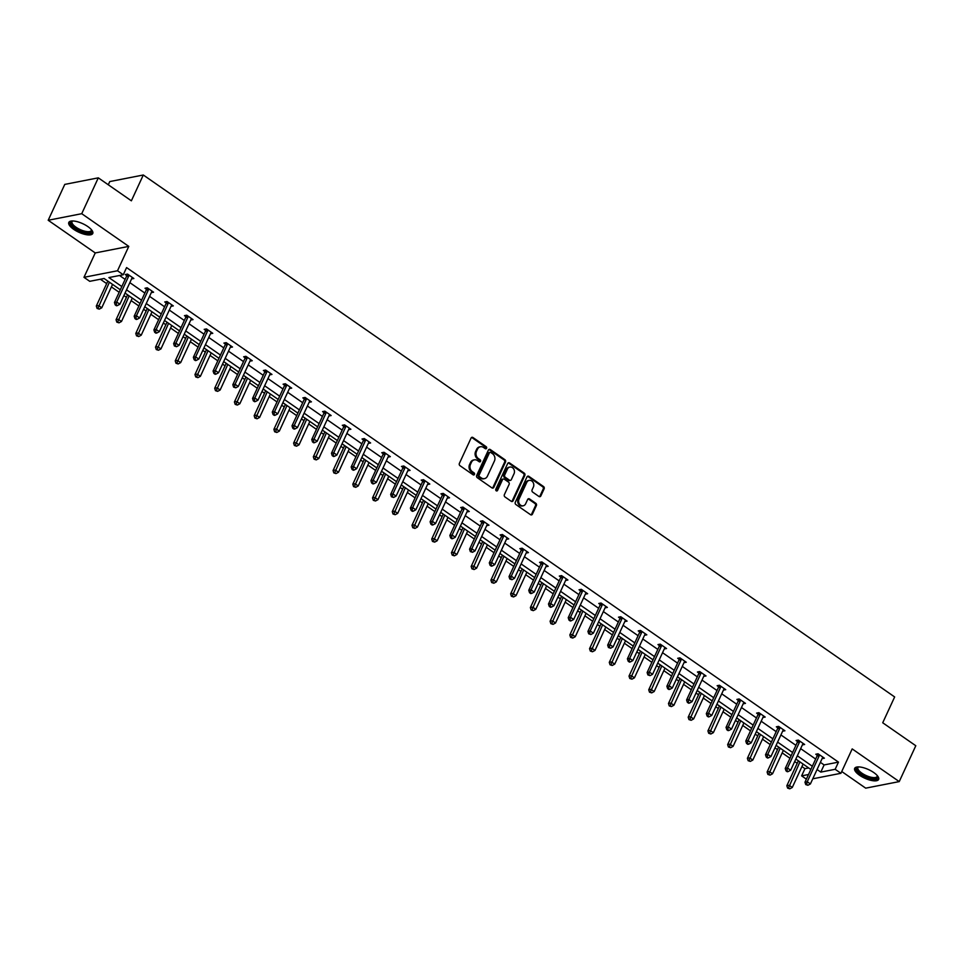 <?xml version="1.0" encoding="UTF-8"?>
<svg xmlns="http://www.w3.org/2000/svg" width="964" height="964" viewBox="0 0 964 964"><rect width="100%" height="100%" fill="white"/><g stroke="black" fill="none" stroke-linecap="round" stroke-linejoin="round"><path stroke-width="1.45" d="M486.567 448.272A1.157 0.976 78.9 0 0 486.157 446.681L472.963 437.523A1.663 1.386 78.9 0 0 471.071 438.066L459.37 463.407A1.663 1.386 78.9 0 0 459.961 465.672L473.143 474.83A1.157 0.976 78.9 0 0 474.059 472.866L472.348 471.673A5.314 4.446 78.9 0 1 470.456 464.419L471.432 462.298A5.314 4.446 78.9 0 1 474.384 459.852A5.314 4.446 78.9 0 1 477.493 460.563L479.192 461.744A1.157 0.976 78.9 0 0 480.108 459.768L478.397 458.587A5.314 4.446 78.9 0 1 476.505 451.321L477.481 449.212A5.314 4.446 78.9 0 1 480.434 446.754A5.314 4.446 78.9 0 1 483.542 447.465L485.241 448.646A1.157 0.976 78.9 0 0 486.567 448.272M485.446 448.754A1.157 0.976 78.9 0 0 485.254 446.862L472.059 437.692A1.663 1.386 78.9 0 0 471.565 437.475M473.348 474.939A1.157 0.976 78.9 0 0 473.155 473.047L471.444 471.854L472.348 471.673M479.397 461.852A1.157 0.976 78.9 0 0 479.204 459.949L477.493 458.768L478.397 458.587M859.587 775.273A13.195 4.712 24.8 0 1 854.682 768.356A13.195 4.712 24.8 0 1 873.721 772.513A13.195 4.712 24.8 0 1 878.626 779.43A13.195 4.712 24.8 0 1 859.587 775.273M73.71 229.348A13.195 4.712 24.8 0 1 68.806 222.431A13.195 4.712 24.8 0 1 87.845 226.576A13.195 4.712 24.8 0 1 92.749 233.493A13.195 4.712 24.8 0 1 73.71 229.348M48.2 220.262L64.769 184.401L98.304 177.846L81.735 213.695L48.2 220.262L95.243 252.942L83.976 277.319L117.512 270.764L123.272 274.764L108.908 277.572L121.813 286.537M841.741 771.513L865.696 788.154L899.231 781.599L852.188 748.908L840.921 773.297L812.773 778.804M98.304 177.846L131.369 200.813L143.299 175.002L894.652 696.948L882.723 722.771L915.8 745.738L899.231 781.599M538.948 496.472A1.663 1.386 78.9 0 0 540.84 495.918L544.13 488.808A1.663 1.386 78.9 0 0 543.539 486.543L528.887 476.373A1.663 1.386 78.9 0 0 526.995 476.915L515.294 502.256A1.663 1.386 78.9 0 0 515.885 504.521L530.525 514.692A1.663 1.386 78.9 0 0 532.417 514.149L536.394 505.57A1.663 1.386 78.9 0 0 535.803 503.292L529.525 498.942A1.663 1.386 78.9 0 0 527.633 499.485L525.669 503.738A4.446 3.723 78.9 0 1 523.199 505.799A4.446 3.723 78.9 0 1 519.391 503.895A4.446 3.723 78.9 0 1 519.03 499.135L526.742 482.446A4.446 3.723 78.9 0 1 529.2 480.397A4.446 3.723 78.9 0 1 533.02 482.289A4.446 3.723 78.9 0 1 533.381 487.061L532.092 489.845A1.663 1.386 78.9 0 0 532.682 492.11L538.948 496.472M95.243 252.942L128.778 246.386L81.735 213.695M128.778 246.386L117.512 270.764M820.376 762.343L824.112 764.934L838.475 762.126L126.585 267.582L123.272 274.764M838.475 762.126L835.161 769.296L840.921 773.297M505.522 461.997A1.663 1.386 78.9 0 0 504.931 459.72L490.29 449.549A1.663 1.386 78.9 0 0 488.399 450.092L476.686 475.433A1.663 1.386 78.9 0 0 477.276 477.698L491.929 487.88A1.663 1.386 78.9 0 0 493.821 487.338L505.522 461.997L504.618 462.166A1.663 1.386 78.9 0 0 504.027 459.9L489.375 449.73A1.663 1.386 78.9 0 0 488.881 449.513M509.582 462.961L524.235 473.131A1.663 1.386 78.9 0 1 524.826 475.409L513.113 500.738A1.663 1.386 78.9 0 1 511.221 501.292L504.955 496.93A1.663 1.386 78.9 0 1 504.365 494.665L509.113 484.386A1.663 1.386 78.9 0 0 508.522 482.121L504.365 479.228A1.663 1.386 78.9 0 0 502.473 479.771L497.532 490.471A1.157 0.976 78.9 0 1 495.797 489.266L507.691 463.503A1.663 1.386 78.9 0 1 509.582 462.961L508.679 463.13L523.332 473.312L524.235 473.131M143.299 175.002L109.763 181.569L108.281 184.775M100.377 279.235L106.679 283.621M111.402 286.898L119.162 292.285M123.886 295.574L126.405 297.322M131.128 300.599L138.888 305.998M143.612 309.275L146.142 311.035M150.854 314.312L158.614 319.699M163.338 322.976L165.868 324.735M170.592 328.013L178.352 333.411M183.076 336.689L185.594 338.436M190.318 341.726L198.078 347.112M202.802 350.39L205.32 352.149M210.044 355.427L217.804 360.813M222.527 364.091L225.058 365.85M229.781 369.128L237.542 374.526M242.253 377.804L244.784 379.551M249.507 382.841L257.268 388.227M261.991 391.505L264.51 393.264M269.233 396.541L276.993 401.928M281.717 405.217L284.247 406.965M288.959 410.242L296.719 415.641M301.443 418.918L303.973 420.678M308.697 423.955L316.457 429.342M321.181 432.619L323.699 434.378M328.423 437.656L336.183 443.054M340.907 446.332L343.425 448.079M348.149 451.369L355.909 456.755M360.632 460.033L363.163 461.792M367.887 465.07L375.647 470.456M380.358 473.746L382.889 475.493M387.612 478.771L395.373 484.169M400.096 487.447L402.615 489.194M407.338 492.483L415.098 497.87M419.822 501.147L422.353 502.907M427.064 506.184L434.824 511.571M439.548 514.86L442.078 516.608M446.802 519.885L454.562 525.284M459.286 528.561L461.804 530.321M466.528 533.598L474.288 538.984M479.012 542.262L481.53 544.021M486.254 547.299L494.014 552.697M498.737 555.975L501.268 557.722M505.992 561.012L513.74 566.398M518.463 569.676L520.994 571.435M525.717 574.713L533.478 580.099M538.201 583.389L540.72 585.136M545.443 588.414L553.203 593.812M557.927 597.09L560.446 598.849M565.169 602.126L572.929 607.513M577.653 610.79L580.183 612.55M584.907 615.827L592.667 621.226M597.379 624.503L599.909 626.251M604.633 629.54L612.393 634.927M617.117 638.204L619.635 639.963M624.359 643.241L632.119 648.627M636.843 651.905L639.373 653.664M644.085 656.942L651.845 662.34M656.568 665.618L659.099 667.365M663.822 670.655L671.583 676.041M676.306 679.319L678.825 681.078M683.548 684.356L691.309 689.742M696.032 693.032L698.551 694.779M703.274 698.057L711.034 703.455M715.758 706.733L718.288 708.492M723.012 711.769L730.772 717.156M735.484 720.433L738.014 722.193M742.738 725.47L750.498 730.869M755.222 734.146L757.74 735.894M762.464 739.183L770.224 744.57M774.948 747.847L777.478 749.606M782.19 752.884L789.95 758.27M794.673 761.56L797.204 763.307M801.928 766.585L804.94 768.682L808.676 767.959M120.319 289.778L104.1 278.512L89.736 281.319L83.976 277.319M806.374 779.153L801.626 775.863L808.519 774.514M804.94 768.682L801.626 775.863M810.845 769.465L795.842 759.042M791.119 755.764L776.104 745.341M771.381 742.051L756.379 731.628M751.655 728.35L736.653 717.927M731.929 714.649L716.915 704.226M712.203 700.936L697.189 690.513M692.465 687.236L677.463 676.812M672.739 673.535L657.737 663.099M653.014 659.822L637.999 649.399M633.276 646.121L618.273 635.698M613.55 632.408L598.548 621.985M593.824 618.707L578.822 608.284M574.098 605.006L559.084 594.583M554.36 591.293L539.358 580.87M534.634 577.593L519.632 567.169M514.909 563.892L499.894 553.457M495.183 550.179L480.168 539.756M475.445 536.478L460.443 526.055M455.719 522.765L440.717 512.342M435.993 509.064L420.979 498.641M416.255 495.363L401.253 484.928M396.529 481.651L381.527 471.227M376.803 467.95L361.789 457.526M357.078 454.237L342.063 443.814M337.34 440.536L322.338 430.113M317.614 426.835L302.612 416.412M297.888 413.122L282.874 402.699M278.15 399.421L263.148 388.998M258.424 385.721L243.422 375.285M238.698 372.008L223.684 361.584M218.973 358.307L203.958 347.884M199.235 344.594L184.232 334.171M179.509 330.893L164.507 320.47M159.783 317.192L144.769 306.769M140.057 303.479L125.043 293.056M817.062 769.513L820.798 772.104L835.161 769.296M126.537 289.815L141.551 300.25M146.275 303.527L161.277 313.951M166.001 317.228L181.003 327.652M185.727 330.941L200.729 341.364M205.453 344.642L220.467 355.065M225.19 358.343L240.193 368.778M244.916 372.056L259.918 382.479M264.642 385.757L279.656 396.18M284.368 399.458L299.382 409.893M304.106 413.17L319.108 423.594M323.832 426.871L338.834 437.294M343.558 440.584L358.572 451.007M363.295 454.285L378.298 464.708M383.021 467.986L398.024 478.421M402.747 481.699L417.761 492.122M422.473 495.4L437.487 505.823M442.211 509.113L457.213 519.536M461.937 522.813L476.939 533.237M481.663 536.514L496.677 546.937M501.401 550.227L516.403 560.65M521.126 563.928L536.129 574.351M540.852 577.629L555.867 588.064M560.578 591.342L575.592 601.765M580.316 605.043L595.318 615.466M600.042 618.755L615.044 629.179M619.768 632.456L634.782 642.88M639.506 646.157L654.508 656.592M659.231 659.87L674.234 670.293M678.957 673.571L693.96 683.994M698.683 687.272L713.697 697.707M718.421 700.985L733.423 711.408M738.147 714.686L753.149 725.109M757.873 728.398L772.887 738.822M777.599 742.099L792.613 752.523M797.336 755.8L812.339 766.235M824.112 764.934L820.798 772.104M119.548 275.487L125.127 279.367M129.851 282.645L144.865 293.08M149.577 296.358L164.591 306.781M169.315 310.059L184.317 320.482M189.04 323.771L204.043 334.195M208.766 337.472L223.781 347.896M228.504 351.173L243.506 361.596M248.23 364.886L263.232 375.309M267.956 378.587L282.97 389.01M287.682 392.288L302.696 402.723M307.42 406.001L322.422 416.424M327.145 419.702L342.148 430.125M346.871 433.414L361.886 443.838M366.609 447.115L381.611 457.538M386.335 460.816L401.337 471.239M406.061 474.529L421.075 484.952M425.787 488.23L440.801 498.653M445.525 501.931L460.527 512.366M465.251 515.644L480.253 526.067M484.976 529.344L499.991 539.768M504.714 543.057L519.716 553.481M524.44 556.758L539.442 567.181M544.166 570.459L559.168 580.894M563.892 584.172L578.906 594.595M583.63 597.873L598.632 608.296M603.356 611.586L618.358 622.009M623.081 625.287L638.096 635.71M642.807 638.987L657.822 649.411M662.545 652.7L677.547 663.124M682.271 666.401L697.273 676.824M701.997 680.102L717.011 690.537M721.735 693.815L736.737 704.238M741.461 707.516L756.463 717.939M761.186 721.229L776.201 731.652M780.912 734.929L795.927 745.353M800.65 748.63L815.652 759.054M822.593 757.584L822.123 758.632L824.389 758.186L818.062 753.788L815.797 754.234L817.207 755.222M797.481 741.509L796.071 740.533L798.337 740.087L804.651 744.473L802.373 744.907M783.142 730.182L782.635 731.206L784.925 730.772L778.599 726.386L776.333 726.82L777.755 727.808M758.017 714.107L756.607 713.119L758.873 712.673L765.199 717.071L762.91 717.493M743.678 702.768L743.196 703.804L745.473 703.359L739.147 698.972L736.882 699.418L738.291 700.394M718.566 686.693L717.144 685.705L719.409 685.259L725.735 689.658L723.446 690.091M704.226 675.354L703.72 676.379L706.01 675.957L699.683 671.559L697.418 672.004L698.84 672.98M684.488 661.653L683.994 662.678L686.284 662.244L679.957 657.858L677.692 658.291L679.102 659.28M659.376 645.579L657.966 644.591L660.232 644.145L666.546 648.543L664.268 648.965M645.036 634.24L644.53 635.264L646.82 634.83L640.494 630.444L638.228 630.89L639.65 631.866M619.912 618.165L618.502 617.177L620.768 616.731L627.094 621.129L624.805 621.563M605.573 606.826L605.079 607.85L607.368 607.428L601.042 603.03L598.777 603.476L600.186 604.452M580.461 590.751L579.039 589.775L581.316 589.329L587.63 593.716L585.353 594.149M566.121 579.412L565.639 580.461L567.904 580.015L561.578 575.616L559.313 576.062L560.735 577.05M540.997 563.337L539.587 562.361L541.852 561.916L548.179 566.314L545.889 566.736M526.657 552.011L526.175 553.047L528.441 552.601L522.127 548.215L519.861 548.649L521.271 549.637M501.545 535.936L500.123 534.948L502.389 534.502L508.715 538.9L506.425 539.322M487.206 524.597L486.7 525.621L488.989 525.187L482.663 520.801L480.397 521.247L481.807 522.223M467.468 510.896L466.974 511.92L469.263 511.486L462.937 507.088L460.672 507.534L462.081 508.522M447.742 497.183L447.26 498.219L449.525 497.786L443.211 493.387L440.946 493.833L442.356 494.809M428.016 483.482L427.51 484.506L429.799 484.073L423.473 479.686L421.208 480.12L422.63 481.108M402.892 467.407L401.482 466.419L403.747 465.974L410.074 470.372L407.784 470.793M388.552 456.068L388.07 457.105L390.336 456.659L384.021 452.273L381.756 452.719L383.166 453.695M363.44 439.994L362.018 439.006L364.284 438.572L370.61 442.958L368.32 443.392M349.101 428.655L348.594 429.679L350.884 429.257L344.558 424.859L342.292 425.305L343.714 426.293M323.976 412.58L322.566 411.604L324.832 411.158L331.158 415.544L328.869 415.978M309.637 401.241L309.155 402.289L311.42 401.843L305.106 397.445L302.841 397.891L304.25 398.879M284.525 385.166L283.103 384.19L285.368 383.744L291.694 388.143L289.405 388.564M270.185 373.839L269.679 374.863L271.969 374.43L265.642 370.043L263.377 370.477L264.787 371.465M245.061 357.764L243.651 356.776L245.916 356.331L252.243 360.729L249.953 361.151M230.721 346.425L230.239 347.462L232.505 347.016L226.178 342.63L223.913 343.076L225.335 344.052M205.609 330.351L204.187 329.363L206.453 328.917L212.779 333.315L210.489 333.749M185.871 316.638L184.461 315.662L186.727 315.216L193.053 319.614L190.764 320.036M166.145 302.937L164.736 301.961L167.001 301.515L173.315 305.901L171.038 306.335M146.42 289.236L144.998 288.248L147.263 287.802L153.589 292.2L151.3 292.622M126.682 275.523L125.272 274.547L127.537 274.101L133.863 278.5L131.574 278.921M131.598 278.933L132.08 277.897M151.324 292.646L151.806 291.598M171.05 306.347L171.532 305.311M190.788 320.048L191.27 319.012M210.513 333.761L210.995 332.725M249.965 361.175L250.447 360.126M289.429 388.576L289.911 387.54M328.893 415.99L329.363 414.954M368.344 443.404L368.826 442.368M407.808 470.818L408.29 469.769M506.449 539.346L506.931 538.298M545.913 566.748L546.395 565.711M585.365 594.161L585.847 593.125M624.829 621.575L625.311 620.539M664.28 648.989L664.762 647.941M723.47 690.104L723.952 689.055M762.934 717.505L763.416 716.469M802.385 744.919L802.867 743.883M479.988 446.874A5.314 4.446 78.9 0 0 479.53 446.935A5.314 4.446 78.9 0 0 476.578 449.393L477.481 449.212M477.493 458.768A5.314 4.446 78.9 0 1 475.601 451.501L476.578 449.393M473.939 459.961A5.314 4.446 78.9 0 0 473.481 460.021A5.314 4.446 78.9 0 0 470.528 462.479L471.432 462.298M471.444 471.854A5.314 4.446 78.9 0 1 469.552 464.588L470.528 462.479M492.423 488.097A1.663 1.386 78.9 0 0 492.905 487.507L504.618 462.166M490.736 452.465A1.157 0.976 78.9 0 0 489.411 452.851L479.132 475.095A1.157 0.976 78.9 0 0 479.554 476.674L481.349 477.927A5.314 4.446 78.9 0 0 484.458 478.638A5.314 4.446 78.9 0 0 487.41 476.18L494.436 460.985A5.314 4.446 78.9 0 0 492.544 453.719L490.736 452.465M490.061 452.309L489.158 452.49A1.157 0.976 78.9 0 0 488.507 453.032L489.411 452.851M484 478.698A5.314 4.446 78.9 0 1 483.542 478.819A5.314 4.446 78.9 0 1 480.446 478.108L478.65 476.855A1.157 0.976 78.9 0 1 478.228 475.264L488.507 453.032M511.727 501.509A1.663 1.386 78.9 0 0 512.209 500.918L523.922 475.577A1.663 1.386 78.9 0 0 523.332 473.312M502.967 479.192A1.663 1.386 78.9 0 0 501.569 479.952L496.629 490.652L497.532 490.471M514.041 473.722A4.446 3.723 78.9 0 0 513.692 468.95A4.446 3.723 78.9 0 0 509.872 467.058A4.446 3.723 78.9 0 0 507.401 469.107L504.69 474.987A1.663 1.386 78.9 0 0 505.281 477.252L509.438 480.144A1.663 1.386 78.9 0 0 511.33 479.602L514.041 473.722M509.426 467.178A4.446 3.723 78.9 0 0 508.968 467.239A4.446 3.723 78.9 0 0 506.498 469.287L507.401 469.107M509.932 480.361A1.663 1.386 78.9 0 1 508.534 480.325L504.365 477.433A1.663 1.386 78.9 0 1 503.774 475.168L506.498 469.287M528.754 480.518A4.446 3.723 78.9 0 0 528.296 480.578A4.446 3.723 78.9 0 0 525.826 482.627L526.742 482.446M522.741 505.847A4.446 3.723 78.9 0 1 522.295 505.967A4.446 3.723 78.9 0 1 518.475 504.076A4.446 3.723 78.9 0 1 518.126 499.304L525.826 482.627M531.031 514.921A1.663 1.386 78.9 0 0 531.513 514.33L535.478 505.738A1.663 1.386 78.9 0 0 534.887 503.473L528.621 499.123A1.663 1.386 78.9 0 0 528.127 498.894M539.454 496.689A1.663 1.386 78.9 0 0 539.936 496.099L543.226 488.989A1.663 1.386 78.9 0 0 542.636 486.724L527.983 476.541A1.663 1.386 78.9 0 0 527.489 476.324M107.835 281.102L96.316 306.034L98.581 305.588L101.75 307.793L112.559 284.392M109.402 282.187L97.991 308.251L97.087 308.432L99.256 309.131L97.991 308.251M101.75 307.793L99.256 309.131M97.087 308.432L96.316 306.034M128.778 275.945L126.513 276.391L114.451 302.491L116.716 302.045L128.778 275.945A1.687 1.422 78.9 0 0 128.935 275.343L128.959 275.089M116.126 304.708L115.21 304.877L116.475 305.757L117.391 305.576L116.126 304.708L116.716 302.045L119.873 304.238L131.935 278.138A1.687 1.422 78.9 0 1 132.273 277.668L132.442 277.512M126.513 276.391A1.687 1.422 78.9 0 0 126.67 275.788L126.802 274.246M114.451 302.491L115.21 304.877M117.391 305.576L119.873 304.238M127.573 294.815L116.054 319.747L118.319 319.301L121.476 321.494L132.297 298.093M129.128 295.9L117.729 321.952L116.813 322.133L118.994 322.832L117.729 321.952M121.476 321.494L118.994 322.832M116.813 322.133L116.054 319.747M147.299 308.516L135.779 333.448L138.045 333.002L141.202 335.195L152.023 311.794M148.854 309.601L137.454 335.665L136.551 335.834L138.72 336.544L137.454 335.665M141.202 335.195L138.72 336.544M136.551 335.834L135.779 333.448M148.504 289.646L146.239 290.092L134.177 316.192L136.442 315.746L148.504 289.646A1.687 1.422 78.9 0 0 148.661 289.055L148.685 288.79M135.852 318.409L134.948 318.59L136.213 319.47L137.117 319.289L135.852 318.409L136.442 315.746L139.599 317.951L151.661 291.851A1.687 1.422 78.9 0 1 151.999 291.369L152.179 291.212M146.239 290.092A1.687 1.422 78.9 0 0 146.395 289.489L146.528 287.947M134.177 316.192L134.948 318.59M137.117 319.289L139.599 317.951M168.23 303.359L165.965 303.805L153.903 329.905L156.168 329.459L168.23 303.359A1.687 1.422 78.9 0 0 168.387 302.756L168.411 302.491M155.578 332.11L154.674 332.291L155.939 333.17L156.843 332.99L155.578 332.11L156.168 329.459L159.337 331.652L171.399 305.552A1.687 1.422 78.9 0 1 171.737 305.082L171.905 304.925M165.965 303.805A1.687 1.422 78.9 0 0 166.121 303.202L166.254 301.66M153.903 329.905L154.674 332.291M156.843 332.99L159.337 331.652M91.532 229.806A11.411 4.073 24.8 0 1 91.532 229.83A11.411 4.073 24.8 0 1 91.761 231.348A11.411 4.073 24.8 0 1 80.277 230.818A11.411 4.073 24.8 0 1 70.854 222.274A11.411 4.073 24.8 0 1 72.384 220.973A11.411 4.073 24.8 0 1 72.396 220.973M72.698 220.973A10.568 3.772 -155.2 0 0 72.047 221.66A10.568 3.772 -155.2 0 0 71.963 221.901A10.568 3.772 -155.2 0 0 80.374 229.661A10.568 3.772 -155.2 0 0 91.231 230.529A10.568 3.772 -155.2 0 0 91.315 230.3A10.568 3.772 -155.2 0 0 91.327 229.577M69.263 221.816A13.11 4.675 -155.2 0 0 79.349 231.059A13.11 4.675 -155.2 0 0 92.918 232.746M877.409 775.743A11.411 4.073 24.8 0 1 877.421 775.755A11.411 4.073 24.8 0 1 877.638 777.285A11.411 4.073 24.8 0 1 866.154 776.743A11.411 4.073 24.8 0 1 856.731 768.212A11.411 4.073 24.8 0 1 858.261 766.91A11.411 4.073 24.8 0 1 858.285 766.898M858.587 766.91A10.568 3.772 -155.2 0 0 857.924 767.597A10.568 3.772 -155.2 0 0 857.84 767.826A10.568 3.772 -155.2 0 0 866.25 775.598A10.568 3.772 -155.2 0 0 877.107 776.466A10.568 3.772 -155.2 0 0 877.192 776.237A10.568 3.772 -155.2 0 0 877.216 775.514M855.14 767.754A13.11 4.675 -155.2 0 0 865.226 776.996A13.11 4.675 -155.2 0 0 878.794 778.683M167.025 322.217L155.505 347.148L157.771 346.715L160.94 348.908L171.749 325.507M168.592 323.302L157.18 349.366L156.276 349.546L158.445 350.245L157.18 349.366M160.94 348.908L158.445 350.245M156.276 349.546L155.505 347.148M187.968 317.06L185.691 317.505L173.641 343.606L175.906 343.16L187.968 317.06A1.687 1.422 78.9 0 0 188.113 316.457L188.137 316.204M175.303 345.823L174.4 345.992L176.569 346.703L175.303 345.823L175.906 343.16L179.063 345.353L191.125 319.253A1.687 1.422 78.9 0 1 191.462 318.783L191.631 318.626M185.691 317.505A1.687 1.422 78.9 0 0 185.847 316.903L185.98 315.361M173.641 343.606L174.4 345.992M176.569 346.703L179.063 345.353M186.751 335.93L175.243 360.861L177.509 360.416L180.666 362.609L191.475 339.208M188.317 337.014L176.906 363.067L176.002 363.247L178.171 363.946L176.906 363.067M180.666 362.609L178.171 363.946M176.002 363.247L175.243 360.861M207.694 330.773L205.428 331.206L193.366 357.307L195.632 356.873L207.694 330.773A1.687 1.422 78.9 0 0 207.85 330.17L207.875 329.905M195.041 359.524L194.138 359.705L195.391 360.584L196.307 360.403L195.041 359.524L195.632 356.873L198.789 359.066L210.851 332.966A1.687 1.422 78.9 0 1 211.188 332.496L211.369 332.327M205.428 331.206A1.687 1.422 78.9 0 0 205.585 330.616L205.718 329.073M193.366 357.307L194.138 359.705M196.307 360.403L198.789 359.066M206.489 349.631L194.969 374.562L197.234 374.116L200.392 376.322L211.212 352.908M208.043 350.715L196.644 376.779L195.728 376.948L197.909 377.659L196.644 376.779M200.392 376.322L197.909 377.659M195.728 376.948L194.969 374.562M227.42 344.473L225.154 344.919L213.092 371.019L215.358 370.574L227.42 344.473A1.687 1.422 78.9 0 0 227.576 343.871L227.6 343.606M214.767 373.225L213.863 373.405L215.129 374.285L216.032 374.104L214.767 373.225L215.358 370.574L218.527 372.767L230.577 346.666A1.687 1.422 78.9 0 1 230.926 346.197L231.095 346.04M225.154 344.919A1.687 1.422 78.9 0 0 225.311 344.317L225.443 342.774M213.092 371.019L213.863 373.405M216.032 374.104L218.527 372.767M226.215 363.344L214.695 388.275L216.96 387.829L220.129 390.022L230.938 366.621M227.781 364.428L216.37 390.48L215.466 390.661L217.635 391.36L216.37 390.48M220.129 390.022L217.635 391.36M215.466 390.661L214.695 388.275M247.145 358.174L244.88 358.62L232.818 384.72L235.083 384.274L247.145 358.174A1.687 1.422 78.9 0 0 247.302 357.584L247.326 357.319M234.493 386.938L233.589 387.118L235.758 387.817L234.493 386.938L235.083 384.274L238.253 386.48L250.315 360.379A1.687 1.422 78.9 0 1 250.652 359.897L250.821 359.741M244.88 358.62A1.687 1.422 78.9 0 0 245.037 358.018L245.169 356.475M232.818 384.72L233.589 387.118M235.758 387.817L238.253 386.48M245.941 377.044L234.421 401.976L236.686 401.53L239.855 403.723L250.664 380.322M247.507 378.129L236.096 404.193L235.192 404.362L237.361 405.061L236.096 404.193M239.855 403.723L237.361 405.061M235.192 404.362L234.421 401.976M266.883 371.887L264.618 372.321L252.556 398.433L254.821 397.987L266.883 371.887A1.687 1.422 78.9 0 0 267.04 371.285L267.052 371.019M254.231 400.638L253.315 400.819L254.58 401.699L255.496 401.518L254.231 400.638L254.821 397.987L257.978 400.181L270.041 374.08A1.687 1.422 78.9 0 1 270.378 373.61L270.547 373.454M264.618 372.321A1.687 1.422 78.9 0 0 264.775 371.73L264.907 370.188M252.556 398.433L253.315 400.819M255.496 401.518L257.978 400.181M265.678 390.745L254.159 415.677L256.424 415.231L259.581 417.436L270.39 394.035M267.233 391.83L255.834 417.894L254.918 418.075L257.087 418.774L255.834 417.894M259.581 417.436L257.087 418.774M254.918 418.075L254.159 415.677M286.609 385.588L284.344 386.034L272.282 412.134L274.547 411.688L286.609 385.588A1.687 1.422 78.9 0 0 286.766 384.985L286.79 384.732M273.957 414.351L273.053 414.52L274.318 415.4L275.222 415.219L273.957 414.351L274.547 411.688L277.704 413.881L289.766 387.781A1.687 1.422 78.9 0 1 290.104 387.311L290.285 387.154M284.344 386.034A1.687 1.422 78.9 0 0 284.5 385.431L284.633 383.889M272.282 412.134L273.053 414.52M275.222 415.219L277.704 413.881M285.404 404.458L273.884 429.39L276.15 428.944L279.307 431.137L290.128 407.736M286.959 405.543L275.559 431.595L274.656 431.776L276.825 432.474L275.559 431.595M279.307 431.137L276.825 432.474M274.656 431.776L273.884 429.39M305.13 418.159L293.61 443.091L295.876 442.645L299.045 444.85L309.854 421.437M306.697 419.244L295.285 445.308L294.382 445.476L296.55 446.187L295.285 445.308M299.045 444.85L296.55 446.187M294.382 445.476L293.61 443.091M324.856 431.872L313.336 456.791L315.614 456.358L318.771 458.551L329.58 435.15M326.422 432.944L315.011 459.009L314.107 459.189L316.276 459.888L315.011 459.009M318.771 458.551L316.276 459.888M314.107 459.189L313.336 456.791M344.594 445.573L333.074 470.504L335.339 470.058L338.497 472.252L349.317 448.85M346.148 446.657L334.749 472.709L333.833 472.89L336.014 473.589L334.749 472.709M338.497 472.252L336.014 473.589M333.833 472.89L333.074 470.504M364.32 459.274L352.8 484.205L355.065 483.759L358.222 485.964L369.043 462.551M365.874 460.358L354.475 486.422L353.571 486.603L355.74 487.302L354.475 486.422M358.222 485.964L355.74 487.302M353.571 486.603L352.8 484.205M384.046 472.987L372.526 497.918L374.791 497.472L377.96 499.665L388.769 476.264M385.612 474.071L374.201 500.123L373.297 500.304L375.466 501.003L374.201 500.123M377.96 499.665L375.466 501.003M373.297 500.304L372.526 497.918M403.783 486.687L392.264 511.619L394.529 511.173L397.686 513.366L408.495 489.965M405.338 487.772L393.927 513.836L393.023 514.005L395.192 514.704L393.927 513.836M397.686 513.366L395.192 514.704M393.023 514.005L392.264 511.619M423.509 500.388L411.99 525.32L414.255 524.886L417.412 527.079L428.233 503.678M425.064 501.473L413.664 527.537L412.761 527.718L414.93 528.417L413.664 527.537M417.412 527.079L414.93 528.417M412.761 527.718L411.99 525.32M443.235 514.101L431.715 539.033L433.981 538.587L437.15 540.78L447.959 517.379M444.802 515.186L433.39 541.238L432.487 541.419L434.656 542.117L433.39 541.238M437.15 540.78L434.656 542.117M432.487 541.419L431.715 539.033M462.961 527.802L451.441 552.734L453.707 552.288L456.876 554.493L467.685 531.08M464.528 528.887L453.116 554.951L452.212 555.119L454.381 555.83L453.116 554.951M456.876 554.493L454.381 555.83M452.212 555.119L451.441 552.734M306.335 399.289L304.07 399.735L292.008 425.835L294.273 425.401L306.335 399.289A1.687 1.422 78.9 0 0 306.492 398.698L306.516 398.433M293.683 428.052L292.779 428.233L294.044 429.113L294.948 428.932L293.683 428.052L294.273 425.401L297.442 427.594L309.504 401.494A1.687 1.422 78.9 0 1 309.842 401.024L310.01 400.855M304.07 399.735A1.687 1.422 78.9 0 0 304.226 399.144L304.359 397.59M292.008 425.835L292.779 428.233M294.948 428.932L297.442 427.594M326.061 413.002L323.796 413.448L311.746 439.548L314.011 439.102L326.061 413.002A1.687 1.422 78.9 0 0 326.218 412.399L326.242 412.134M313.408 441.753L312.505 441.934L313.77 442.813L314.674 442.633L313.408 441.753L314.011 439.102L317.168 441.295L329.23 415.195A1.687 1.422 78.9 0 1 329.567 414.725L329.736 414.568M323.796 413.448A1.687 1.422 78.9 0 0 323.952 412.845L324.085 411.303M311.746 439.548L312.505 441.934M314.674 442.633L317.168 441.295M345.799 426.703L343.533 427.148L331.471 453.249L333.737 452.803L345.799 426.703A1.687 1.422 78.9 0 0 345.956 426.1L345.98 425.847M333.146 455.466L332.231 455.635L333.496 456.514L334.412 456.346L333.146 455.466L333.737 452.803L336.894 455.008L348.956 428.896A1.687 1.422 78.9 0 1 349.293 428.426L349.474 428.269M343.533 427.148A1.687 1.422 78.9 0 0 343.69 426.546L343.823 425.004M331.471 453.249L332.231 455.635M334.412 456.346L336.894 455.008M365.525 440.415L363.259 440.849L351.197 466.95L353.463 466.516L365.525 440.415A1.687 1.422 78.9 0 0 365.681 439.813L365.705 439.548M352.872 469.167L351.968 469.348L353.234 470.227L354.137 470.046L352.872 469.167L353.463 466.516L356.632 468.709L368.682 442.609A1.687 1.422 78.9 0 1 369.031 442.139L369.2 441.982M363.259 440.849A1.687 1.422 78.9 0 0 363.416 440.259L363.548 438.716M351.197 466.95L351.968 469.348M354.137 470.046L356.632 468.709M385.251 454.116L382.985 454.562L370.923 480.662L373.189 480.217L385.251 454.116A1.687 1.422 78.9 0 0 385.407 453.514L385.431 453.249M372.598 482.868L371.694 483.048L372.96 483.928L373.863 483.747L372.598 482.868L373.189 480.217L376.358 482.41L388.42 456.309A1.687 1.422 78.9 0 1 388.757 455.839L388.926 455.683M382.985 454.562A1.687 1.422 78.9 0 0 383.142 453.96L383.274 452.417M370.923 480.662L371.694 483.048M373.863 483.747L376.358 482.41M404.988 467.817L402.723 468.263L390.661 494.363L392.926 493.917L404.988 467.817A1.687 1.422 78.9 0 0 405.145 467.227L405.157 466.962M392.336 496.581L391.42 496.761L393.589 497.46L392.336 496.581L392.926 493.917L396.084 496.123L408.146 470.022A1.687 1.422 78.9 0 1 408.483 469.54L408.652 469.384M402.723 468.263A1.687 1.422 78.9 0 0 402.868 467.661L403.012 466.118M390.661 494.363L391.42 496.761M393.589 497.46L396.084 496.123M424.714 481.53L422.449 481.964L410.387 508.076L412.652 507.63L424.714 481.53A1.687 1.422 78.9 0 0 424.871 480.928L424.895 480.662M412.062 510.281L411.158 510.462L412.423 511.342L413.327 511.161L412.062 510.281L412.652 507.63L415.809 509.823L427.871 483.723A1.687 1.422 78.9 0 1 428.209 483.253L428.39 483.097M422.449 481.964A1.687 1.422 78.9 0 0 422.606 481.373L422.738 479.831M410.387 508.076L411.158 510.462M413.327 511.161L415.809 509.823M444.44 495.231L442.175 495.677L430.113 521.777L432.378 521.331L444.44 495.231A1.687 1.422 78.9 0 0 444.597 494.628L444.621 494.375M431.788 523.994L430.884 524.163L432.149 525.043L433.053 524.874L431.788 523.994L432.378 521.331L435.547 523.524L447.609 497.424A1.687 1.422 78.9 0 1 447.947 496.954L448.115 496.797M442.175 495.677A1.687 1.422 78.9 0 0 442.331 495.074L442.464 493.532M430.113 521.777L430.884 524.163M433.053 524.874L435.547 523.524M464.166 508.932L461.901 509.378L449.851 535.478L452.116 535.044L464.166 508.932A1.687 1.422 78.9 0 0 464.323 508.341L464.347 508.076M451.514 537.695L450.61 537.876L451.875 538.756L452.779 538.575L451.514 537.695L452.116 535.044L455.273 537.237L467.335 511.137A1.687 1.422 78.9 0 1 467.673 510.667L467.841 510.498M461.901 509.378A1.687 1.422 78.9 0 0 462.057 508.787L462.19 507.233M449.851 535.478L450.61 537.876M452.779 538.575L455.273 537.237M483.904 522.645L481.639 523.091L469.576 549.191L471.842 548.745L483.904 522.645A1.687 1.422 78.9 0 0 484.061 522.042L484.085 521.777M471.251 551.396L470.336 551.577L472.517 552.276L471.251 551.396L471.842 548.745L474.999 550.938L487.061 524.838A1.687 1.422 78.9 0 1 487.398 524.368L487.567 524.211M481.639 523.091A1.687 1.422 78.9 0 0 481.795 522.488L481.928 520.946M469.576 549.191L470.336 551.577M472.517 552.276L474.999 550.938M482.699 541.515L471.179 566.434L473.445 566.001L476.602 568.194L487.423 544.793M484.253 542.599L472.854 568.652L471.938 568.832L474.119 569.531L472.854 568.652M476.602 568.194L474.119 569.531M471.938 568.832L471.179 566.434M503.63 536.346L501.364 536.791L489.302 562.892L491.568 562.446L503.63 536.346A1.687 1.422 78.9 0 0 503.786 535.755L503.811 535.49M490.977 565.109L490.074 565.278L491.339 566.157L492.243 565.989L490.977 565.109L491.568 562.446L494.725 564.651L506.787 538.539A1.687 1.422 78.9 0 1 507.124 538.069L507.305 537.912M501.364 536.791A1.687 1.422 78.9 0 0 501.521 536.189L501.654 534.646M489.302 562.892L490.074 565.278M492.243 565.989L494.725 564.651M502.425 555.216L490.905 580.147L493.17 579.701L496.327 581.894L507.148 558.493M503.979 556.3L492.58 582.352L491.676 582.533L493.845 583.232L492.58 582.352M496.327 581.894L493.845 583.232M491.676 582.533L490.905 580.147M523.356 550.058L521.09 550.492L509.028 576.593L511.294 576.159L523.356 550.058A1.687 1.422 78.9 0 0 523.512 549.456L523.536 549.191M510.703 578.81L509.799 578.99L511.968 579.689L510.703 578.81L511.294 576.159L514.463 578.352L526.525 552.252A1.687 1.422 78.9 0 1 526.862 551.782L527.031 551.625M521.09 550.492A1.687 1.422 78.9 0 0 521.247 549.902L521.379 548.359M509.028 576.593L509.799 578.99M511.968 579.689L514.463 578.352M522.151 568.917L510.631 593.848L512.896 593.402L516.065 595.607L526.874 572.206M523.717 570.001L512.306 596.065L511.402 596.246L513.571 596.945L512.306 596.065M516.065 595.607L513.571 596.945M511.402 596.246L510.631 593.848M543.094 563.759L540.828 564.205L528.766 590.305L531.031 589.86L543.094 563.759A1.687 1.422 78.9 0 0 543.238 563.157L543.262 562.904M530.429 592.523L529.525 592.691L530.79 593.571L531.694 593.39L530.429 592.523L531.031 589.86L534.189 592.053L546.251 565.952A1.687 1.422 78.9 0 1 546.588 565.482L546.757 565.326M540.828 564.205A1.687 1.422 78.9 0 0 540.973 563.603L541.105 562.06M528.766 590.305L529.525 592.691M531.694 593.39L534.189 592.053M541.889 582.63L530.369 607.561L532.634 607.115L535.791 609.308L546.6 585.907M543.443 583.714L532.032 609.766L531.128 609.947L533.297 610.646L532.032 609.766M535.791 609.308L533.297 610.646M531.128 609.947L530.369 607.561M562.819 577.46L560.554 577.906L548.492 604.006L550.757 603.56L562.819 577.46A1.687 1.422 78.9 0 0 562.976 576.87L563 576.605M550.167 606.223L549.263 606.404L550.516 607.284L551.432 607.103L550.167 606.223L550.757 603.56L553.914 605.766L565.976 579.665A1.687 1.422 78.9 0 1 566.314 579.183L566.495 579.027M560.554 577.906A1.687 1.422 78.9 0 0 560.711 577.303L560.843 575.761M548.492 604.006L549.263 606.404M551.432 607.103L553.914 605.766M561.614 596.33L550.095 621.262L552.36 620.816L555.517 623.009L566.338 599.608M563.169 597.415L551.769 623.479L550.854 623.648L553.035 624.359L551.769 623.479M555.517 623.009L553.035 624.359M550.854 623.648L550.095 621.262M582.545 591.173L580.28 591.619L568.218 617.719L570.483 617.273L582.545 591.173A1.687 1.422 78.9 0 0 582.702 590.571L582.726 590.305M569.893 619.924L568.989 620.105L570.254 620.985L571.158 620.804L569.893 619.924L570.483 617.273L573.652 619.466L585.702 593.366A1.687 1.422 78.9 0 1 586.052 592.896L586.22 592.74M580.28 591.619A1.687 1.422 78.9 0 0 580.436 591.016L580.569 589.474M568.218 617.719L568.989 620.105M571.158 620.804L573.652 619.466M581.34 610.031L569.82 634.963L572.086 634.529L575.255 636.722L586.064 613.321M582.907 611.116L571.495 637.18L570.592 637.361L572.761 638.06L571.495 637.18M575.255 636.722L572.761 638.06M570.592 637.361L569.82 634.963M602.271 604.874L600.006 605.32L587.944 631.42L590.221 630.974L602.271 604.874A1.687 1.422 78.9 0 0 602.428 604.271L602.452 604.018M589.619 633.637L588.715 633.806L590.884 634.517L589.619 633.637L590.221 630.974L593.378 633.167L605.44 607.067A1.687 1.422 78.9 0 1 605.778 606.597L605.946 606.44M600.006 605.32A1.687 1.422 78.9 0 0 600.162 604.717L600.295 603.175M587.944 631.42L588.715 633.806M590.884 634.517L593.378 633.167M601.066 623.744L589.546 648.676L591.812 648.23L594.981 650.423L605.79 627.022M602.633 624.829L591.221 650.881L590.317 651.062L592.486 651.76L591.221 650.881M594.981 650.423L592.486 651.76M590.317 651.062L589.546 648.676M622.009 618.587L619.744 619.021L607.682 645.121L609.947 644.687L622.009 618.587A1.687 1.422 78.9 0 0 622.166 617.984L622.178 617.719M609.356 647.338L608.441 647.519L610.622 648.218L609.356 647.338L609.947 644.687L613.104 646.88L625.166 620.78A1.687 1.422 78.9 0 1 625.503 620.31L625.672 620.141M619.744 619.021A1.687 1.422 78.9 0 0 619.9 618.43L620.033 616.888M607.682 645.121L608.441 647.519M610.622 648.218L613.104 646.88M620.804 637.445L609.284 662.376L611.55 661.931L614.707 664.136L625.528 640.723M622.358 638.529L610.959 664.594L610.043 664.762L612.212 665.473L610.959 664.594M614.707 664.136L612.212 665.473M610.043 664.762L609.284 662.376M641.735 632.288L639.469 632.733L627.407 658.834L629.673 658.388L641.735 632.288A1.687 1.422 78.9 0 0 641.891 631.685L641.916 631.42M629.082 661.039L628.179 661.22L629.444 662.099L630.348 661.919L629.082 661.039L629.673 658.388L632.83 660.581L644.892 634.481A1.687 1.422 78.9 0 1 645.229 634.011L645.41 633.854M639.469 632.733A1.687 1.422 78.9 0 0 639.626 632.131L639.759 630.589M627.407 658.834L628.179 661.22M630.348 661.919L632.83 660.581M640.53 651.158L629.01 676.089L631.275 675.644L634.433 677.837L645.253 654.436M642.084 652.242L630.685 678.294L629.781 678.475L631.95 679.174L630.685 678.294M634.433 677.837L631.95 679.174M629.781 678.475L629.01 676.089M661.461 645.988L659.195 646.434L647.133 672.535L649.399 672.089L661.461 645.988A1.687 1.422 78.9 0 0 661.617 645.398L661.641 645.133M648.808 674.752L647.904 674.933L650.073 675.631L648.808 674.752L649.399 672.089L652.568 674.294L664.63 648.194A1.687 1.422 78.9 0 1 664.967 647.712L665.136 647.555M659.195 646.434A1.687 1.422 78.9 0 0 659.352 645.832L659.484 644.289M647.133 672.535L647.904 674.933M650.073 675.631L652.568 674.294M660.256 664.859L648.736 689.79L651.001 689.344L654.17 691.537L664.979 668.136M661.822 665.943L650.411 692.007L649.507 692.176L651.676 692.875L650.411 692.007M654.17 691.537L651.676 692.875M649.507 692.176L648.736 689.79M681.199 659.701L678.921 660.135L666.871 686.248L669.136 685.802L681.199 659.701A1.687 1.422 78.9 0 0 681.343 659.099L681.367 658.834M668.534 688.453L667.63 688.633L668.896 689.513L669.799 689.332L668.534 688.453L669.136 685.802L672.294 687.995L684.356 661.894A1.687 1.422 78.9 0 1 684.693 661.424L684.862 661.268M678.921 660.135A1.687 1.422 78.9 0 0 679.078 659.545L679.21 658.002M666.871 686.248L667.63 688.633M669.799 689.332L672.294 687.995M679.981 678.56L668.474 703.491L670.739 703.045L673.896 705.25L684.705 681.849M681.548 679.644L670.137 705.708L669.233 705.889L671.402 706.588L670.137 705.708M673.896 705.25L671.402 706.588M669.233 705.889L668.474 703.491M700.924 673.402L698.659 673.848L686.597 699.948L688.862 699.503L700.924 673.402A1.687 1.422 78.9 0 0 701.081 672.8L701.105 672.547M688.272 702.166L687.356 702.334L688.621 703.214L689.537 703.033L688.272 702.166L688.862 699.503L692.019 701.696L704.082 675.595A1.687 1.422 78.9 0 1 704.419 675.125L704.6 674.969M698.659 673.848A1.687 1.422 78.9 0 0 698.816 673.246L698.948 671.703M686.597 699.948L687.356 702.334M689.537 703.033L692.019 701.696M699.719 692.273L688.2 717.204L690.465 716.758L693.622 718.951L704.443 695.55M701.274 693.357L689.875 719.409L688.959 719.59L691.14 720.289L689.875 719.409M693.622 718.951L691.14 720.289M688.959 719.59L688.2 717.204M720.65 687.103L718.385 687.549L706.323 713.649L708.588 713.215L720.65 687.103A1.687 1.422 78.9 0 0 720.807 686.513L720.831 686.248M707.998 715.866L707.094 716.047L708.359 716.927L709.263 716.746L707.998 715.866L708.588 713.215L711.757 715.409L723.807 689.308A1.687 1.422 78.9 0 1 724.157 688.838L724.326 688.67M718.385 687.549A1.687 1.422 78.9 0 0 718.542 686.958L718.674 685.404M706.323 713.649L707.094 716.047M709.263 716.746L711.757 715.409M719.445 705.973L707.925 730.905L710.191 730.459L713.348 732.664L724.169 709.251M721.012 707.058L709.6 733.122L708.697 733.291L710.866 734.002L709.6 733.122M713.348 732.664L710.866 734.002M708.697 733.291L707.925 730.905M740.376 700.816L738.111 701.262L726.049 727.362L728.314 726.916L740.376 700.816A1.687 1.422 78.9 0 0 740.533 700.213L740.557 699.948M727.724 729.567L726.82 729.748L728.085 730.628L728.989 730.447L727.724 729.567L728.314 726.916L731.483 729.109L743.545 703.009A1.687 1.422 78.9 0 1 743.883 702.539L744.051 702.382M738.111 701.262A1.687 1.422 78.9 0 0 738.267 700.659L738.4 699.117M726.049 727.362L726.82 729.748M728.989 730.447L731.483 729.109M739.171 719.686L727.651 744.606L729.917 744.172L733.086 746.365L743.895 722.964M740.738 720.759L729.326 746.823L728.423 747.004L730.591 747.703L729.326 746.823M733.086 746.365L730.591 747.703M728.423 747.004L727.651 744.606M760.114 714.517L757.849 714.963L745.787 741.063L748.052 740.617L760.114 714.517A1.687 1.422 78.9 0 0 760.271 713.914L760.283 713.661M747.462 743.28L746.546 743.449L747.811 744.329L748.727 744.16L747.462 743.28L748.052 740.617L751.209 742.822L763.271 716.71A1.687 1.422 78.9 0 1 763.609 716.24L763.777 716.083M757.849 714.963A1.687 1.422 78.9 0 0 758.005 714.36L758.138 712.818M745.787 741.063L746.546 743.449M748.727 744.16L751.209 742.822M758.909 733.387L747.389 758.319L749.655 757.873L752.812 760.066L763.621 736.665M760.463 734.472L749.052 760.524L748.148 760.704L750.317 761.403L749.052 760.524M752.812 760.066L750.317 761.403M748.148 760.704L747.389 758.319M779.84 728.23L777.574 728.664L765.512 754.764L767.778 754.33L779.84 728.23A1.687 1.422 78.9 0 0 779.996 727.627L780.021 727.362M767.187 756.981L766.284 757.162L767.549 758.041L768.453 757.861L767.187 756.981L767.778 754.33L770.935 756.523L782.997 730.423A1.687 1.422 78.9 0 1 783.334 729.953L783.515 729.796M777.574 728.664A1.687 1.422 78.9 0 0 777.731 728.073L777.864 726.531M765.512 754.764L766.284 757.162M768.453 757.861L770.935 756.523M778.635 747.088L767.115 772.019L769.38 771.574L772.538 773.779L783.358 750.366M780.189 748.172L768.79 774.237L767.886 774.417L770.055 775.116L768.79 774.237M772.538 773.779L770.055 775.116M767.886 774.417L767.115 772.019M799.566 741.931L797.3 742.376L785.238 768.477L787.504 768.031L799.566 741.931A1.687 1.422 78.9 0 0 799.722 741.328L799.746 741.063M786.913 770.682L786.009 770.863L787.275 771.742L788.178 771.562L786.913 770.682L787.504 768.031L790.673 770.224L802.735 744.124A1.687 1.422 78.9 0 1 803.072 743.654L803.241 743.497M797.3 742.376A1.687 1.422 78.9 0 0 797.457 741.774L797.59 740.231M785.238 768.477L786.009 770.863M788.178 771.562L790.673 770.224M798.361 760.801L786.841 785.732L789.106 785.286L792.275 787.48L803.084 764.078M799.927 761.885L788.516 787.937L787.612 788.118L789.781 788.817L788.516 787.937M792.275 787.48L789.781 788.817M787.612 788.118L786.841 785.732M819.292 755.631L817.026 756.077L804.976 782.178L807.242 781.732L819.292 755.631A1.687 1.422 78.9 0 0 819.448 755.041L819.472 754.776M806.639 784.395L805.735 784.576L807.904 785.274L806.639 784.395L807.242 781.732L810.399 783.937L822.461 757.837A1.687 1.422 78.9 0 1 822.798 757.355L822.967 757.198M817.026 756.077A1.687 1.422 78.9 0 0 817.183 755.475L817.315 753.932M804.976 782.178L805.735 784.576M807.904 785.274L810.399 783.937M485.254 446.862L486.157 446.681M473.155 473.047L474.059 472.866M479.204 459.949L480.108 459.768M475.601 451.501L476.505 451.321M469.552 464.588L470.456 464.419M472.059 437.692L472.963 437.523M492.905 487.507L493.821 487.338M489.375 449.73L490.29 449.549M504.027 459.9L504.931 459.72M478.228 475.264L479.132 475.095M478.65 476.855L479.554 476.674M480.446 478.108L481.349 477.927M523.922 475.577L524.826 475.409M512.209 500.918L513.113 500.738M501.569 479.952L502.473 479.771M503.774 475.168L504.69 474.987M504.365 477.433L505.281 477.252M508.534 480.325L509.438 480.144M518.126 499.304L519.03 499.135M528.621 499.123L529.525 498.942M534.887 503.473L535.803 503.292M535.478 505.738L536.394 505.57M531.513 514.33L532.417 514.149M527.983 476.541L528.887 476.373M542.636 486.724L543.539 486.543M543.226 488.989L544.13 488.808M539.936 496.099L540.84 495.918M128.935 275.343L126.67 275.788M148.661 289.055L146.395 289.489M168.387 302.756L166.121 303.202M188.113 316.457L185.847 316.903M207.85 330.17L205.585 330.616M227.576 343.871L225.311 344.317M247.302 357.584L245.037 358.018M267.04 371.285L264.775 371.73M286.766 384.985L284.5 385.431M306.492 398.698L304.226 399.144M326.218 412.399L323.952 412.845M345.956 426.1L343.69 426.546M365.681 439.813L363.416 440.259M385.407 453.514L383.142 453.96M405.145 467.227L402.868 467.661M424.871 480.928L422.606 481.373M444.597 494.628L442.331 495.074M464.323 508.341L462.057 508.787M484.061 522.042L481.795 522.488M503.786 535.755L501.521 536.189M523.512 549.456L521.247 549.902M543.238 563.157L540.973 563.603M562.976 576.87L560.711 577.303M582.702 590.571L580.436 591.016M602.428 604.271L600.162 604.717M622.166 617.984L619.9 618.43M641.891 631.685L639.626 632.131M661.617 645.398L659.352 645.832M681.343 659.099L679.078 659.545M701.081 672.8L698.816 673.246M720.807 686.513L718.542 686.958M740.533 700.213L738.267 700.659M760.271 713.914L758.005 714.36M779.996 727.627L777.731 728.073M799.722 741.328L797.457 741.774M819.448 755.041L817.183 755.475M479.53 446.935L480.434 446.754M473.481 460.021L474.384 459.852M483.542 478.819L484.458 478.638M502.485 479.18L503.401 479.012M508.968 467.239L509.872 467.058M509.498 480.542L510.402 480.361M528.296 480.578L529.2 480.397M522.295 505.967L523.199 505.799"/></g></svg>
